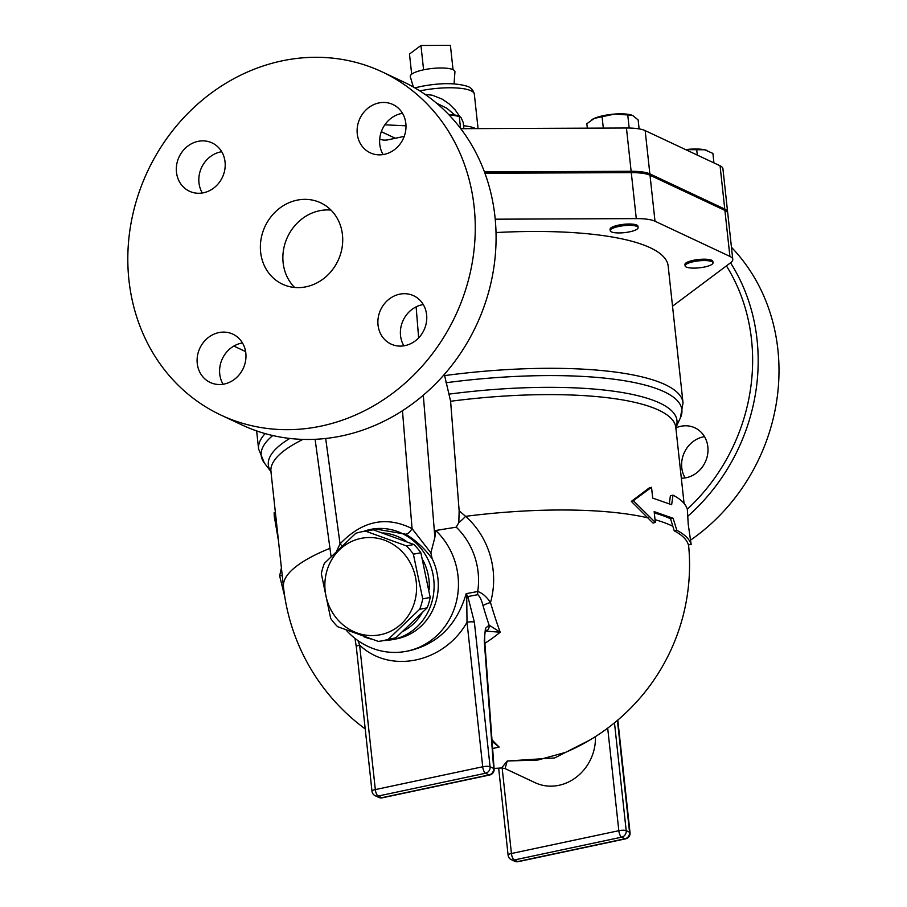 <?xml version="1.0" encoding="UTF-8"?>
<svg xmlns="http://www.w3.org/2000/svg" width="907" height="907" viewBox="0 0 907 907"><rect width="100%" height="100%" fill="white"/><g stroke="black" fill="none" stroke-linecap="round" stroke-linejoin="round"><path stroke-width="1.36" d="M413.365 87.038L410.304 76.71A22.471 5.589 -6.2 0 1 423.592 69.816A22.471 5.589 -6.2 0 1 453.047 69.692L450.405 45.35L420.95 45.475L409.488 54.046L411.676 74.181M423.592 69.816L420.95 45.475M453.047 69.692A22.471 5.589 -6.2 0 1 454.929 71.868L454.067 83.863M382.266 640.818L389.738 639.412A55.474 51.62 -100.6 0 0 390.86 639.186A55.474 51.62 -100.6 0 0 395.826 637.859L427.14 607.86A55.474 51.62 -100.6 0 0 430.201 597.464L420.859 552.771A55.474 51.62 -100.6 0 0 413.887 544.495L373.219 529.801A55.474 51.62 -100.6 0 0 369.274 530.368L361.791 531.774A55.474 51.62 79.4 0 1 365.748 531.207L406.415 545.901A55.474 51.62 79.4 0 1 413.377 554.177L422.73 598.869A55.474 51.62 79.4 0 1 419.669 609.266L388.343 639.265A55.474 51.62 79.4 0 1 383.389 640.591A55.474 51.62 79.4 0 1 382.266 640.818A55.474 51.62 79.4 0 1 378.31 641.396L337.642 626.692A55.474 51.62 79.4 0 1 330.681 618.427L321.339 573.734A55.474 51.62 79.4 0 1 324.4 563.326L355.714 533.339A55.474 51.62 79.4 0 1 361.791 531.774M380.781 634.651A49.148 45.747 -100.6 0 0 404.431 554.256A49.148 45.747 -100.6 0 0 326.939 570.718A49.148 45.747 -100.6 0 0 380.781 634.651M427.14 607.86L419.669 609.266M395.826 637.859L388.343 639.265M373.219 529.801L365.748 531.207M413.887 544.495L406.415 545.901M420.859 552.771L413.377 554.177M430.201 597.464L422.73 598.869M382.935 532.931A51.96 48.354 79.4 0 1 406.744 541.57M423.025 560.322A51.96 48.354 79.4 0 1 429.181 589.743M421.846 613.404A51.96 48.354 79.4 0 1 403.377 631.159M693.991 268.121A14.047 3.492 -6.2 0 1 685.091 265.853A14.047 3.492 -6.2 0 1 698.685 260.865A14.047 3.492 -6.2 0 1 713.015 262.815A14.047 3.492 -6.2 0 1 693.991 268.121M685.091 265.853L684.944 264.493A14.047 3.492 -6.2 0 1 698.537 259.504A14.047 3.492 -6.2 0 1 712.868 261.465L713.015 262.815M629.775 231.795A14.047 3.492 -6.2 0 1 610.196 230.673A14.047 3.492 -6.2 0 1 623.778 225.684A14.047 3.492 -6.2 0 1 638.12 227.634A14.047 3.492 -6.2 0 1 629.775 231.795M610.196 230.673L610.048 229.312A14.047 3.492 -6.2 0 1 623.631 224.324A14.047 3.492 -6.2 0 1 637.972 226.285L638.12 227.634M685.635 149.621A22.471 5.589 -6.2 0 1 704.614 149.768L685.681 149.644M713.934 162.909L712.902 153.419L704.614 149.768A22.471 5.589 -6.2 0 1 706.927 150.426A22.471 5.589 -6.2 0 1 707.086 150.483M591.852 119.69A22.471 5.589 -6.2 0 1 592.01 119.588A22.471 5.589 -6.2 0 1 594.266 118.398L586.84 123.726L587.328 128.17M614.719 114.055L594.266 118.398A22.471 5.589 -6.2 0 1 614.719 114.055A22.471 5.589 -6.2 0 1 632.02 115.246A22.471 5.589 -6.2 0 1 632.054 115.257L614.719 114.055M639.118 128.896L638.143 119.917L632.735 115.54M463.874 128.669L463.194 122.422L461.017 117.479L459.271 116.413L448.693 114.554A22.471 5.589 -6.2 0 1 458.67 115.949L459.917 116.402L459.271 116.413L460.575 128.454M697.302 155.097L696.746 149.995M629.163 128.034L627.757 115.03M603.314 128.102L602.101 116.935M732.765 259.3A34.047 8.469 173.8 0 0 729.908 256.398L724.908 210.413A34.047 8.469 -6.2 0 1 727.765 213.326L732.765 259.3A34.047 8.469 173.8 0 1 730.475 262.849L672.529 306.203M495.211 219.188L636.283 218.61A34.047 8.469 173.8 0 1 655.001 221.217L729.908 256.398M496.016 232.555A213.462 53.082 -6.2 0 1 668.164 266L683.028 402.844A213.462 53.082 173.8 0 0 444.634 375.589L450.609 401.268L459.146 510.777L458.829 522.545L456.255 527.171L435.7 530.493L434.872 537.375L430.87 552.862L432.117 558.621C424.646 548.497 415.825 540.368 405.667 534.212A7.982 3.515 120.5 0 0 412.061 528.611C386.099 515.698 362.086 520.799 340.046 543.917A7.982 1.02 -139.7 0 1 341.894 545.81M636.283 218.61L631.283 172.636L484.916 173.226M631.283 172.636A34.047 8.469 -6.2 0 1 650.013 175.232L724.908 210.413M459.611 116.289L455.155 109.894L449.112 103.886L442.299 99.18L432.356 95.224L425.032 94.373M379.704 139.077A16.848 15.113 -64.8 0 0 388.071 139.803L404.239 136.367M484.417 171.876L631.136 171.287A34.047 8.469 -6.2 0 1 649.866 173.883L724.761 209.064A34.047 8.469 -6.2 0 1 727.618 211.966L722.913 168.702A34.047 8.469 173.8 0 0 720.067 165.788L645.16 130.608A34.047 8.469 173.8 0 0 626.442 128.012L460.745 128.681M436.494 103.137L446.868 108.262L454.792 115.019M727.618 211.966A34.047 8.469 -6.2 0 1 727.584 212.657M673.107 518.237L670.556 518.781L674.23 530.833C682.166 534.994 686.882 539.676 688.379 544.858L691.168 544.529L688.243 524.393L687.347 509.371C685.828 504.111 681.044 499.372 673.005 495.143L671.645 504.711L652.7 498.113L651.521 487.286L633.358 500.698L655.342 522.455L654.162 511.627L673.107 518.237L676.826 530.312C684.864 534.529 689.649 539.268 691.168 544.529M633.358 500.698L631.34 501.39L653.04 523.078L655.342 522.455M674.23 530.833L676.826 530.312M670.556 518.781A203.633 50.645 173.8 0 0 654.31 512.931M631.34 501.39L649.219 487.921L651.521 487.286M669.321 503.668L670.409 495.675L673.005 495.143M484.882 643.301A144.995 126.39 -56.4 0 0 500.199 632.213A191.184 69.964 -102 0 1 490.506 602.52A80.417 74.839 -100.6 0 0 465.586 516.332L459.146 510.777M281.408 567.918L279.639 575.854L284.787 596.772M282.236 575.537L279.639 575.854M278.449 540.697L274.243 516.106L274.152 512.738L275.377 512.398M383.831 640.523A56.177 52.277 -100.6 0 0 392.062 639.696A56.177 52.277 -100.6 0 0 393.196 639.469A56.177 52.277 -100.6 0 0 432.956 574.233A56.177 52.277 -100.6 0 0 371.337 529.269A56.177 52.277 -100.6 0 0 363.367 531.479M363.775 636.635A56.177 52.277 -100.6 0 0 370.748 638.97M371.337 529.269L374.149 528.747L405.667 534.212M392.062 639.696L396.234 638.913A56.177 52.277 -100.6 0 0 397.368 638.687A56.177 52.277 -100.6 0 0 432.117 558.621M688.56 544.835A203.633 203.633 0 0 1 565.288 752.447L537.828 760.043L507.217 761.007L505.086 768.592L535.153 782.707A44.942 40.305 -64.8 0 0 595.411 736.62M494.077 768.388A203.633 203.633 0 0 0 501.628 767.946L507.217 761.007L554.665 757.946L589.924 739.999M491.979 739.772A203.395 74.442 78 0 0 499.02 746.903L499.043 747.13A140.438 51.393 78 0 0 492.116 741.643M492.614 748.502L499.043 747.13M485.71 631.113L500.199 632.213L489.1 625.127L485.426 628.358A5.612 4.58 21.5 0 1 485.528 631.51L485.472 631.272M484.746 641.442L484.746 641.442A5.612 1.825 175.8 0 0 484.259 640.761L493.635 768.41A5.612 1.825 -4.2 0 1 494.134 769.091L484.746 641.442C484.633 635.047 484.905 631.737 485.528 631.51M486.991 630.739A5.612 5.193 -84.2 0 0 489.1 625.127A199.087 72.866 78 0 1 483.023 605.706A8.424 1.542 -16.2 0 1 490.506 602.52C486.492 596.636 482.229 592.963 477.728 591.5A8.424 7.846 -100.6 0 0 477.819 594.675C479.928 596.625 481.651 600.298 483.023 605.706M474.384 622.247A5.612 1.395 173.8 0 0 467.014 622.27L482.717 766.766A5.612 1.395 -6.2 0 1 490.075 766.744L474.384 622.247L467.853 596.545A5.612 3.163 152.5 0 1 466.742 598.507L467.014 622.27C444.09 662.881 390.146 674.332 359.625 645.092A5.612 1.395 173.8 0 0 356.292 646.748L371.995 791.244A5.612 1.395 -6.2 0 1 375.328 789.589A5.612 2.052 78 0 0 378.162 796.051L485.551 773.24L489.111 774.907L381.722 797.729A5.612 2.052 78 0 0 382.312 797.809L489.689 774.997A5.612 2.052 -102 0 1 489.111 774.907A5.612 5.034 115.2 0 0 493.635 768.41L490.075 766.744A5.612 5.034 -64.8 0 1 485.551 773.24A5.612 2.052 -102 0 1 482.717 766.766L375.328 789.589L359.625 645.092L357.982 640.625M477.819 594.675L467.853 596.545L466.187 593.666L466.742 598.507M456.255 527.171A70.224 65.349 79.4 0 1 477.728 591.5L466.187 593.666C456.992 624.696 438.16 643.698 409.692 650.67L405.905 651.385A70.224 65.349 -100.6 0 0 456.334 601.874A70.224 65.349 -100.6 0 0 435.7 530.493M346.259 630.195A70.224 65.349 -100.6 0 0 405.905 651.385M648.369 517.976A203.633 50.645 173.8 0 0 465.586 516.332A16.848 3.957 -48.5 0 1 458.829 522.545M687.302 509.201A185.379 166.242 -64.8 0 0 726.428 265.876M675.862 427.889A26.688 23.933 115.2 0 1 694.898 427.832A26.688 23.933 115.2 0 1 707.845 446.822A26.688 23.933 115.2 0 1 681.327 478.193M704.501 436.63A26.688 23.933 -64.8 0 0 681.769 467.706A26.688 23.933 -64.8 0 0 685.114 477.91M730.532 262.815A189.586 170.017 115.2 0 1 687.823 516.219M731.45 247.282A189.586 170.017 115.2 0 1 690.578 540.119M330.964 210.073A44.942 40.305 -64.8 0 0 287.564 236.92A44.942 40.305 -64.8 0 0 294.616 287.462M306.249 286.759A44.942 40.305 115.2 0 1 282.44 284.163A44.942 40.305 115.2 0 1 265.071 226.353A44.942 40.305 115.2 0 1 320.647 202.805A44.942 40.305 115.2 0 1 342.03 247.906A44.942 40.305 115.2 0 1 306.249 286.759M221.705 151.718A26.688 23.933 -64.8 0 0 198.973 182.795A26.688 23.933 -64.8 0 0 202.318 192.987M176.468 172.228A26.688 23.933 115.2 0 1 186.933 146.775A26.688 23.933 115.2 0 1 212.102 142.921A26.688 23.933 115.2 0 1 225.049 161.911A26.688 23.933 115.2 0 1 214.596 187.364A26.688 23.933 115.2 0 1 189.416 191.218A26.688 23.933 115.2 0 1 176.468 172.228M242.475 342.959A26.688 23.933 -64.8 0 0 223.088 384.239M224.324 384.012A26.688 23.933 115.2 0 1 210.197 382.459A26.688 23.933 115.2 0 1 197.499 355.691A26.688 23.933 115.2 0 1 218.746 332.62A26.688 23.933 115.2 0 1 232.884 334.161A26.688 23.933 115.2 0 1 245.57 360.941A26.688 23.933 115.2 0 1 224.324 384.012M423.274 304.548A26.688 23.933 -64.8 0 0 403.887 345.828M426.619 314.74A26.688 23.933 115.2 0 1 416.166 340.193A26.688 23.933 115.2 0 1 390.985 344.048A26.688 23.933 115.2 0 1 378.038 325.057A26.688 23.933 115.2 0 1 388.502 299.605A26.688 23.933 115.2 0 1 413.683 295.75A26.688 23.933 115.2 0 1 426.619 314.74M402.504 113.296A26.688 23.933 -64.8 0 0 401.268 113.534A26.688 23.933 -64.8 0 0 383.117 154.575M378.763 102.967A26.688 23.933 115.2 0 1 392.901 104.509A26.688 23.933 115.2 0 1 405.588 131.277A26.688 23.933 115.2 0 1 384.353 154.349A26.688 23.933 115.2 0 1 370.215 152.807A26.688 23.933 115.2 0 1 357.517 126.039A26.688 23.933 115.2 0 1 378.763 102.967M382.142 71.88L402.957 81.653A189.586 170.017 115.2 0 1 493.147 271.885A189.586 170.017 115.2 0 1 342.188 435.825A189.586 170.017 115.2 0 1 241.761 424.861L220.945 415.089A189.586 170.017 115.2 0 1 147.648 171.208A189.586 170.017 115.2 0 1 382.142 71.88A189.586 170.017 115.2 0 1 472.332 262.112A189.586 170.017 115.2 0 1 321.384 426.041A189.586 170.017 115.2 0 1 220.945 415.089M325.681 438.478L340.046 543.917L336.837 550.64M430.87 552.862L412.061 528.611L402.47 410.724M444.532 374.206L444.634 375.589M245.616 351.599L233.836 346.066M419.816 90.915A39.318 9.784 -6.2 0 1 474.327 94.135C473.261 89.895 470.733 87.231 466.731 86.12C454.815 82.73 439.43 82.866 420.565 86.539L414.884 87.911M475.676 128.624A39.318 9.784 173.8 0 0 463.556 125.756M395.305 138.261L381.303 131.685M405.996 125.824L384.84 124.803M724.761 209.064L720.067 165.788M649.866 173.883L645.16 130.608M631.136 171.287L626.442 128.012M672.869 526.309A203.633 50.645 173.8 0 0 655.035 519.688M329.955 548.327A203.633 50.645 173.8 0 0 283.472 586.92A203.633 203.633 0 0 0 365.226 728.933M450.609 401.268A203.633 50.645 -6.2 0 1 675.828 427.548L684.071 503.442M283.472 586.92L270.944 471.538A203.633 50.645 -6.2 0 1 302.961 439.396M275.966 517.784L274.504 517.988M607.69 728.14L618.823 830.699A5.612 1.395 -6.2 0 1 626.193 830.665L614.481 722.845M498.657 768.161L508.101 855.176A5.612 1.395 -6.2 0 1 511.435 853.51A5.612 2.052 78 0 0 514.28 859.983L621.669 837.161A5.612 2.052 -102 0 1 618.823 830.699L511.435 853.51L502.138 767.934M508.101 855.176A5.612 5.612 0 0 0 511.299 859.655A5.612 5.034 -64.8 0 0 514.28 859.983L517.648 861.559A5.612 5.034 115.2 0 1 514.677 861.242A5.612 5.612 0 0 0 518.237 861.65L625.615 838.839A5.612 2.052 -102 0 1 625.036 838.748L517.648 861.559A5.612 2.052 78 0 0 518.237 861.65M621.669 837.161A5.612 5.034 -64.8 0 0 626.193 830.665L629.56 832.252A5.612 5.034 115.2 0 1 625.036 838.748L621.669 837.161M617.418 720.407L629.56 832.252A5.612 1.395 -6.2 0 1 630.036 832.728L617.803 720.079M371.995 791.244A5.612 5.612 0 0 0 375.192 795.722A5.612 5.034 -64.8 0 0 378.162 796.051L381.722 797.729A5.612 5.034 115.2 0 1 378.752 797.4A5.612 5.612 0 0 0 382.312 797.809M485.426 628.358L484.259 640.761M434.872 537.375L423.308 395.214M418.649 337.892L416.12 306.849M289.786 438.444A205.515 51.109 173.8 0 0 270.955 471.629L264.368 463.012A211.58 52.617 -6.2 0 1 272.78 435.541M675.84 427.651A205.515 51.109 173.8 0 0 449.282 394.103M445.961 382.754A211.58 52.617 -6.2 0 1 680.409 417.821L683.028 402.844M265.161 433.603A213.462 53.082 173.8 0 0 258.597 448.954L256.636 430.916M655.001 221.217L650.013 175.232M478.068 128.613L474.327 94.135M511.299 859.655L514.677 861.242M625.615 838.839A5.612 5.612 0 0 0 630.036 832.728M505.086 768.592L501.628 767.946M489.689 774.997A5.612 5.612 0 0 0 494.134 769.091M375.192 795.722L378.752 797.4M356.292 646.748L354.977 638.392M315.103 439.305L331.055 556.388M675.84 427.685L680.409 417.821M675.828 427.548L675.522 428.365M270.944 471.538L271.408 472.264M264.368 463.012L258.597 448.954"/></g></svg>
